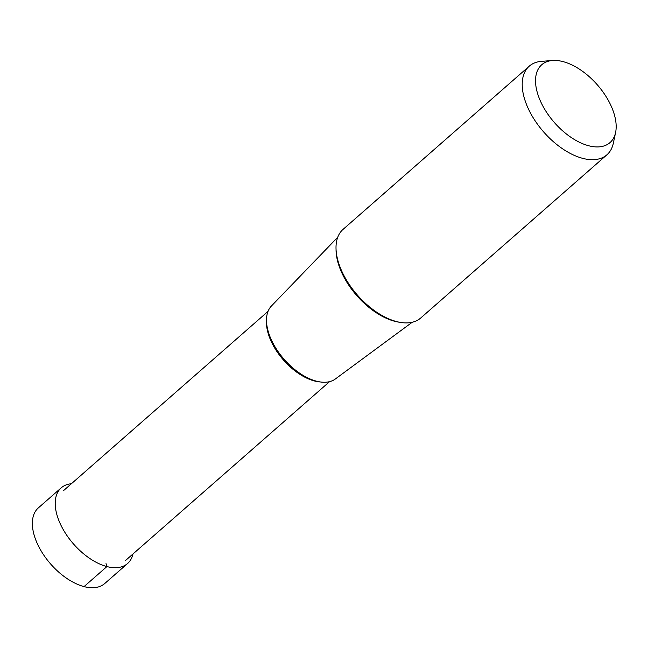 <?xml version="1.0" encoding="UTF-8"?>
<svg xmlns="http://www.w3.org/2000/svg" width="648" height="648" viewBox="0 0 648 648"><rect width="100%" height="100%" fill="white"/><g stroke="black" fill="none" stroke-linecap="round" stroke-linejoin="round"><path stroke-width="0.97" d="M127.575 563.517L104.717 583.548A50.325 27.775 -131.2 0 1 84.054 586.602A50.325 27.775 -131.2 0 1 40.743 550.257A50.325 27.775 -131.2 0 1 38.378 507.862L61.236 487.823A50.325 27.775 48.8 0 0 63.601 530.226A50.325 27.775 48.8 0 0 106.912 566.571A50.325 27.775 48.8 0 0 127.575 563.517A50.325 27.775 48.8 0 0 132.97 553.967M71.402 483.732A50.325 27.775 48.8 0 0 61.236 487.823M588.716 145.76A51.775 28.577 48.8 0 0 615.6 132.467A51.775 28.577 48.8 0 0 562.982 61.601A51.775 28.577 48.8 0 0 552.525 60.499A51.775 28.577 48.8 0 0 539.905 99.897A51.775 28.577 48.8 0 0 588.716 145.76M606.925 154.791L420.73 317.99A58.919 32.522 -131.2 0 1 396.536 321.57A58.919 32.522 -131.2 0 1 345.829 279.013A58.919 32.522 -131.2 0 1 343.059 229.376L529.254 66.169A58.919 32.522 48.8 0 0 532.024 115.814A58.919 32.522 48.8 0 0 582.73 158.363A58.919 32.522 48.8 0 0 606.925 154.791A58.919 32.522 48.8 0 0 613.324 143.232L615.6 132.467M552.525 60.499L541.55 61.341A58.919 32.522 48.8 0 0 529.254 66.169M412.217 322.25L335.364 378.983A48.568 26.803 -131.2 0 1 316.386 381.154A48.568 26.803 -131.2 0 1 275.133 347.012A48.568 26.803 -131.2 0 1 271.407 306.018L337.721 237.257M84.054 586.602L106.912 566.571L106.013 563.622M336.053 249.61A57.065 31.493 48.8 0 0 394.681 321.278A57.065 31.493 48.8 0 0 399.759 322.283M266.482 320.574A46.705 25.774 48.8 0 0 314.418 380.959A46.705 25.774 48.8 0 0 320.29 381.956M63.609 490.56L267.997 311.413M125.177 560.804L329.565 381.656"/></g></svg>
